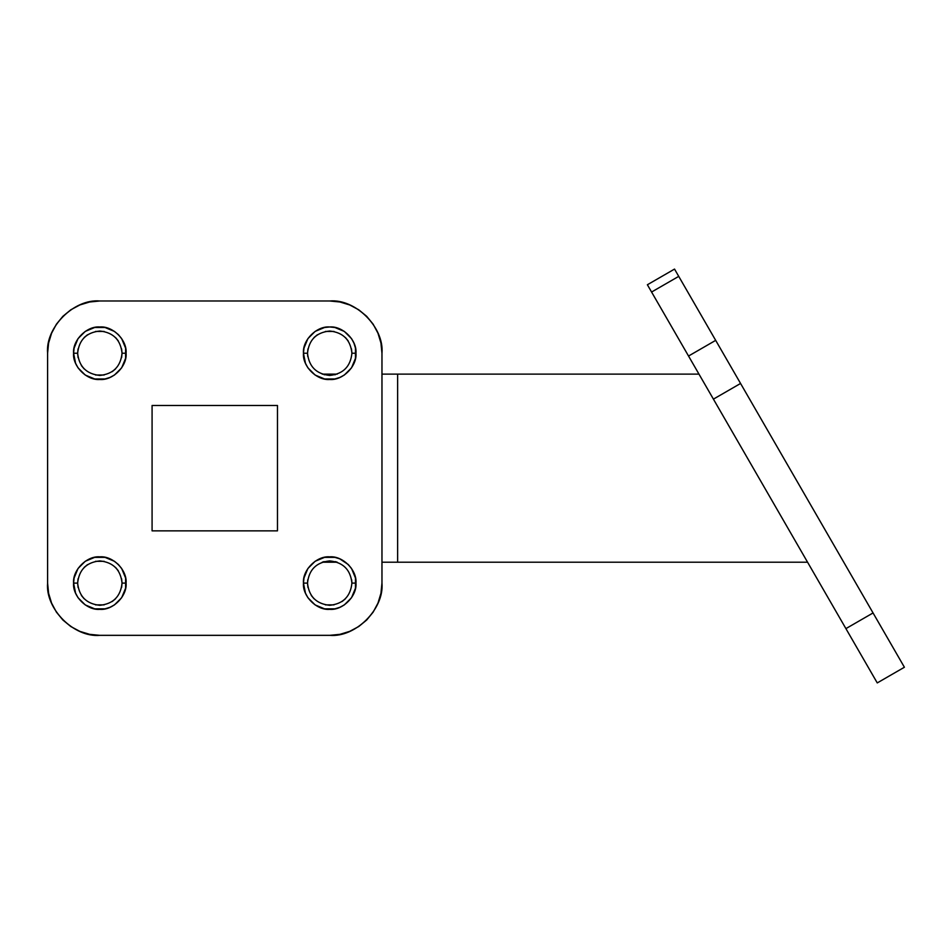 <?xml version="1.0" encoding="UTF-8"?>
<svg xmlns="http://www.w3.org/2000/svg" width="952" height="952" viewBox="0 0 952 952"><rect width="100%" height="100%" fill="white"/><g stroke="black" fill="none" stroke-linecap="round" stroke-linejoin="round"><path stroke-width="1.43" d="M121.618 348.896L122.046 353.228C120.63 366.615 113.228 374.017 99.841 375.433C86.454 374.017 79.052 366.615 77.636 353.228C79.052 366.615 86.454 374.017 99.841 375.433C113.228 374.017 120.63 366.615 122.046 353.228L126.092 353.228C127.27 366.211 112.836 380.657 99.841 379.479C86.858 380.657 72.423 366.211 73.59 353.228L77.636 353.228L78.064 348.896M351.49 348.896L351.919 353.228C350.514 366.615 343.113 374.017 329.713 375.433C316.326 374.017 308.924 366.615 307.508 353.228C308.924 366.615 316.326 374.017 329.713 375.433C343.113 374.017 350.514 366.615 351.919 353.228L355.965 353.228C357.143 366.211 342.708 380.657 329.713 379.479C316.73 380.657 302.296 366.211 303.462 353.228L307.508 353.228L307.936 348.896M335.318 374.719L324.12 374.719M351.657 579.708L351.919 583.1C350.514 596.487 343.113 603.889 329.713 605.305C316.326 603.889 308.924 596.487 307.508 583.1C308.924 596.487 316.326 603.889 329.713 605.305C343.113 603.889 350.514 596.487 351.919 583.1L355.965 583.1C357.143 596.083 342.708 610.529 329.713 609.351C316.73 610.529 302.296 596.083 303.462 583.1L307.508 583.1L307.77 579.708M121.618 578.768L122.046 583.1C120.63 596.487 113.228 603.889 99.841 605.305C86.454 603.889 79.052 596.487 77.636 583.1C79.052 596.487 86.454 603.889 99.841 605.305C113.228 603.889 120.63 596.487 122.046 583.1L126.092 583.1C127.27 596.083 112.836 610.529 99.841 609.351C86.858 610.529 72.423 596.083 73.59 583.1L77.636 583.1L78.064 578.768M900.199 659.962C905.733 669.542 905.733 669.542 900.199 659.962L674.528 269.083L647.384 284.755L674.528 269.083L904.4 667.245L877.256 682.917L845.911 628.617L873.055 675.634C878.577 685.214 878.577 685.214 873.055 675.634M715.678 340.364L688.534 356.036L651.584 292.038L678.728 276.366L651.584 292.038L647.384 284.755L845.911 628.617L873.055 612.945L845.911 628.617L713.417 399.138L740.561 383.466L713.417 399.138L688.534 356.036L715.678 340.364L715.154 339.459M47.6 353.228L47.6 583.1L48.6 593.286L51.575 603.092L56.406 612.124L62.903 620.038L70.817 626.535L79.849 631.366L89.655 634.341L99.841 635.341L329.713 635.341L339.912 634.341L349.705 631.366L358.737 626.535L366.663 620.038L373.16 612.124L377.98 603.092L380.955 593.286L381.966 583.1L381.966 353.228L380.955 343.029L377.98 333.236L373.16 324.204L366.663 316.29L358.737 309.793L349.705 304.961L339.912 301.986L329.713 300.987L99.841 300.987L89.655 301.986L79.849 304.961L70.817 309.793L62.903 316.29L56.406 324.204L51.575 333.236L48.6 343.029L47.6 353.228L47.6 583.1C45.268 608.947 73.994 637.685 99.841 635.341L329.713 635.341C355.56 637.685 384.299 608.947 381.966 583.1L381.966 353.228C384.299 327.381 355.56 298.642 329.713 300.987L99.841 300.987C73.994 298.642 45.268 327.381 47.6 353.228M78.064 357.559L77.636 353.228L73.59 353.228L74.101 348.111L78.016 338.638L85.264 331.403L94.724 327.476L104.97 327.476L114.43 331.403L118.405 334.664L121.677 338.638L125.593 348.111L125.593 358.345L121.677 367.817L114.43 375.052L109.885 377.48L104.97 378.979L94.724 378.979L85.264 375.052L78.016 367.817L75.589 363.271L73.59 353.228C72.423 340.233 86.858 325.798 99.841 326.976C112.836 325.798 127.27 340.233 126.092 353.228L122.046 353.228L121.618 357.559M307.77 356.619L307.508 353.228L303.462 353.228L303.974 348.111L307.889 338.638L315.136 331.403L324.596 327.476L329.713 326.976L334.842 327.476L344.303 331.403L351.55 338.638L353.965 343.184L355.465 348.111L355.465 358.345L351.55 367.817L344.303 375.052L339.769 377.48L334.842 378.979L324.596 378.979L315.136 375.052L307.889 367.817L305.461 363.271L303.462 353.228C302.296 340.233 316.73 325.798 329.713 326.976C342.708 325.798 357.143 340.233 355.965 353.228L351.919 353.228C350.514 339.84 343.113 332.438 329.713 331.022C316.326 332.438 308.924 339.84 307.508 353.228C308.924 339.84 316.326 332.438 329.713 331.022C343.113 332.438 350.514 339.84 351.919 353.228M307.936 587.432L307.508 583.1L303.462 583.1L303.974 577.983L307.889 568.511L315.136 561.275L324.596 557.348L334.842 557.348L339.769 558.848L348.277 564.536L351.55 568.511L355.465 577.983L355.465 588.217L351.55 597.689L344.303 604.925L339.769 607.352L334.842 608.852L324.596 608.852L315.136 604.925L307.889 597.689L305.461 593.144L303.462 583.1C302.296 570.117 316.73 555.67 329.713 556.849C342.708 555.67 357.143 570.117 355.965 583.1L351.919 583.1C350.514 569.712 343.113 562.311 329.713 560.895C316.326 562.311 308.924 569.712 307.508 583.1C308.924 569.712 316.326 562.311 329.713 560.895C343.113 562.311 350.514 569.712 351.919 583.1M78.064 587.432L77.636 583.1L73.59 583.1L74.101 577.983L78.016 568.511L85.264 561.275L94.724 557.348L104.97 557.348L114.43 561.275L118.405 564.536L121.677 568.511L125.593 577.983L125.593 588.217L121.677 597.689L114.43 604.925L109.885 607.352L104.97 608.852L94.724 608.852L85.264 604.925L78.016 597.689L75.589 593.144L73.59 583.1C72.423 570.117 86.858 555.67 99.841 556.849C112.836 555.67 127.27 570.117 126.092 583.1L122.046 583.1L121.618 587.432M152.082 530.859L152.082 405.469L277.472 405.469L277.472 530.859L152.082 530.859L277.472 530.859L277.472 405.469L152.082 405.469L152.082 530.859M382.264 374.124L397.638 374.124L397.638 562.204L807.558 562.204L382.264 562.204M335.318 561.609L337.222 562.204L322.216 562.204L337.187 562.192M322.252 374.136L337.187 374.136M381.966 374.124L698.97 374.124L397.638 374.124L397.638 562.204L381.966 562.204M380.955 343.029L377.98 333.236M366.663 316.29L358.737 309.793L349.705 304.961L339.912 301.986M89.655 301.986L79.849 304.961M62.903 316.29L56.406 324.204L51.575 333.236L48.6 343.029M48.6 593.286L51.575 603.092M62.903 620.038L70.817 626.535L79.849 631.366L89.655 634.341M339.912 634.341L349.705 631.366M366.663 620.038L373.16 612.124L377.98 603.092L380.955 593.286M345.421 598.796L342.042 601.569M334.045 604.877L325.382 604.877M314.017 598.796L311.256 595.428M314.017 337.532L317.385 334.759M325.382 331.451L334.057 331.451M345.421 337.532L348.182 340.899M115.549 368.924L112.169 371.697M104.173 375.005L95.509 375.005M84.145 368.924L81.372 365.556M84.145 337.532L87.513 334.759M95.509 331.451L104.173 331.451M115.549 337.532L118.31 340.899M115.549 598.796L112.169 601.569M104.173 604.877L95.509 604.877M84.145 598.796L81.372 595.428M84.145 567.404L87.513 564.631M95.509 561.323L104.173 561.323M115.549 567.404L118.31 570.772M77.636 583.1C79.052 569.712 86.454 562.311 99.841 560.895C113.228 562.311 120.63 569.712 122.046 583.1C120.63 569.712 113.228 562.311 99.841 560.895C86.454 562.311 79.052 569.712 77.636 583.1M322.24 562.192L324.12 561.609M77.636 353.228C79.052 339.84 86.454 332.438 99.841 331.022C113.228 332.438 120.63 339.84 122.046 353.228C120.63 339.84 113.228 332.438 99.841 331.022C86.454 332.438 79.052 339.84 77.636 353.228"/></g></svg>
